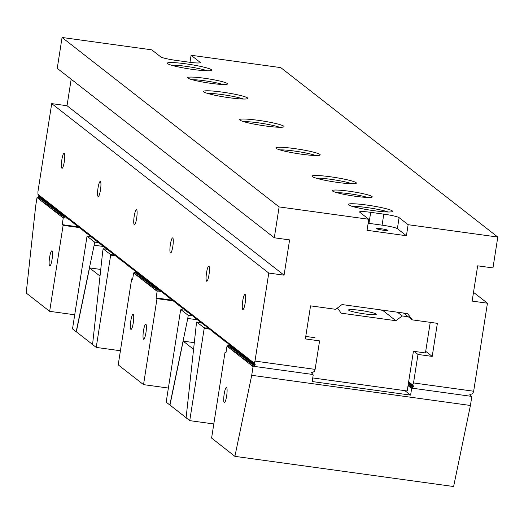 <?xml version="1.0" encoding="UTF-8"?>
<svg xmlns="http://www.w3.org/2000/svg" width="524" height="524" viewBox="0 0 524 524"><rect width="100%" height="100%" fill="white"/><g stroke="black" fill="none" stroke-linecap="round" stroke-linejoin="round"><path stroke-width="0.79" d="M40.047 196.972L37.951 194.325L254.225 363.158L255.188 364.606L253.511 366.296L312.894 374.49L311.079 372.184M40.951 197.679L39.241 195.518L40.165 196.906M41.855 198.386L40.145 196.225L41.069 197.613M42.758 199.094L41.049 196.932L41.979 198.321M43.662 199.801L41.953 197.633L42.883 199.028M44.566 200.502L42.863 198.341L43.787 199.729M45.477 201.209L43.767 199.048L44.691 200.437M46.381 201.917L44.671 199.755L45.595 201.144M47.284 202.624L45.575 200.456L46.498 201.851M48.188 203.332L46.479 201.164L47.402 202.552M49.092 204.032L47.383 201.871L48.306 203.26M49.996 204.74L48.287 202.578L49.21 203.967M50.9 205.447L49.191 203.286L50.114 204.674M51.804 206.155L50.094 203.987L51.018 205.382M52.708 206.856L50.998 204.694L51.922 206.083M53.612 207.563L51.902 205.401L52.826 206.79M54.516 208.27L52.806 206.109L53.736 207.497M55.42 208.978L53.71 206.816L54.64 208.205M56.323 209.685L54.614 207.517L55.544 208.912M57.227 210.386L55.524 208.225L56.448 209.613M58.138 211.093L56.428 208.932L57.352 210.321M59.042 211.801L57.332 209.639L58.256 211.028M59.946 212.508L58.236 210.347L59.16 211.735M60.85 213.216L59.14 211.048L60.064 212.436M61.753 213.916L60.044 211.755L60.967 213.144M62.657 214.624L60.948 212.462L61.871 213.851M63.561 215.331L61.852 213.17L62.775 214.558M64.465 216.039L62.756 213.871L63.679 215.266M135.788 271.661L133.299 268.943L134.21 270.535L132.395 268.236L133.306 269.827L131.491 267.528L132.402 269.126L130.587 266.821L131.806 268.661L129.677 266.12L130.902 267.954L128.773 265.413L129.998 267.247L127.869 264.705L128.786 266.303L126.965 263.998L127.882 265.596L126.061 263.29L127.286 265.131L125.157 262.589L126.376 264.423L124.254 261.882L125.472 263.716L123.35 261.175L124.26 262.773L122.446 260.467L123.356 262.066L121.542 259.766L122.76 261.6L120.638 259.059L121.856 260.893L119.734 258.352L120.952 260.186L118.83 257.644L119.741 259.242L117.926 256.937L119.145 258.777L117.016 256.236L118.241 258.07L116.112 255.529L117.337 257.363L115.208 254.821L116.125 256.419L114.304 254.114L115.221 255.712L113.4 253.406L114.625 255.247L112.496 252.706L113.715 254.54L111.592 251.998L112.811 253.832L110.688 251.291L111.599 252.889L109.785 250.583L111.003 252.417L108.881 249.883L110.099 251.717L107.977 249.175L109.195 251.009L107.073 248.468L108.291 250.302L106.169 247.76L107.387 249.594L105.265 247.053L106.483 248.893L104.355 246.352L105.579 248.186L103.451 245.645L104.676 247.479L102.547 244.937L103.772 246.771L101.643 244.23L102.868 246.064L100.739 243.522L101.964 245.363L99.835 242.822L101.053 244.656L98.931 242.114L100.15 243.948L98.027 241.407L99.246 243.241L97.123 240.699L98.342 242.533L96.22 239.999L97.438 241.833L95.316 239.291L96.534 241.125L94.412 238.584L95.63 240.418L93.508 237.876L94.726 239.71L92.604 237.169L93.822 239.003L91.693 236.468L92.918 238.302L90.79 235.761L92.014 237.595L89.886 235.053L91.111 236.887L88.982 234.346L90.207 236.18L88.078 233.638L89.303 235.479L87.174 232.938L88.392 234.772L86.27 232.23L87.488 234.064L85.366 231.523L86.584 233.357L84.462 230.815L85.681 232.649L83.558 230.115L84.777 231.949L82.654 229.407L83.873 231.241L81.751 228.7L82.969 230.534L80.847 227.992L82.065 229.826L79.936 227.285L81.161 229.119L79.032 226.584L80.257 228.418L78.128 225.877L79.353 227.711L77.225 225.169L78.449 227.003L76.321 224.462L77.545 226.296L75.417 223.755L76.642 225.595L74.513 223.054L75.731 224.888L73.609 222.346L74.827 224.18L72.705 221.639L73.923 223.473L71.801 220.932L73.019 222.766L70.897 220.231L72.115 222.065L69.993 219.523L71.212 221.357L69.089 218.816L70.308 220.65L68.186 218.108L69.404 219.942L67.275 217.401L68.5 219.235L66.371 216.7L67.596 218.534L65.467 215.993L66.692 217.827L64.563 215.285L65.788 217.119L63.659 214.578L64.583 215.967M136.692 272.362L135.107 270.351L136.233 272.054M137.602 273.07L136.011 271.059L137.144 272.755M138.506 273.777L136.915 271.766L138.048 273.463M139.41 274.484L137.819 272.473L138.952 274.17M140.314 275.185L138.722 273.181L139.856 274.877M141.218 275.893L139.626 273.882L140.76 275.585M142.122 276.6L140.53 274.589L141.663 276.286M143.026 277.307L141.434 275.297L142.567 276.993M143.93 278.015L142.338 276.004L143.471 277.7M144.834 278.716L143.249 276.705L144.375 278.408M145.738 279.423L144.152 277.412L145.279 279.115M146.641 280.13L145.056 278.12L146.183 279.816M147.545 280.838L145.96 278.827L147.087 280.523M148.449 281.545L146.864 279.534L147.991 281.231M149.353 282.246L147.768 280.235L148.895 281.938M150.264 282.953L148.672 280.943L149.805 282.639M151.167 283.661L149.576 281.65L150.709 283.346M152.071 284.368L150.48 282.357L151.613 284.054M152.975 285.076L151.384 283.065L152.517 284.761M153.879 285.776L152.287 283.766L153.421 285.469M154.783 286.484L153.191 284.473L154.325 286.169M155.687 287.191L154.095 285.18L155.228 286.877M156.591 287.899L155.006 285.888L156.132 287.584M157.495 288.6L155.91 286.589L157.036 288.292M158.399 289.307L156.814 287.296L157.94 288.999M229.329 344.785L225.543 340.954L226.46 342.545L224.639 340.246L225.556 341.844L223.735 339.539L224.953 341.379L222.831 338.838L224.049 340.672L221.927 338.131L222.838 339.722L221.023 337.423L221.934 339.021L220.119 336.716L221.03 338.314L219.215 336.008L220.434 337.849L217.408 334.6L218.626 336.434L215.593 333.185L216.51 334.784L214.689 332.485L215.914 334.319L213.785 331.777L215.01 333.611L212.882 331.07L213.799 332.661L211.978 330.362L212.895 331.961L211.074 329.655L212.292 331.496L210.17 328.954L211.388 330.788L209.266 328.247L210.176 329.838L208.362 327.539L209.273 329.137L207.458 326.832L208.369 328.43L206.554 326.125L207.773 327.965L205.65 325.424L206.869 327.258L203.836 324.009L204.753 325.607L202.932 323.301L204.157 325.135L201.124 321.893L202.041 323.485L200.22 321.186L201.137 322.777L199.317 320.478L200.227 322.077L198.413 319.771L199.631 321.612L197.509 319.07L198.727 320.904L196.605 318.363L197.515 319.954L195.701 317.655L196.611 319.254L194.797 316.948L195.707 318.546L193.893 316.241L195.111 318.081L192.989 315.54L194.208 317.374L191.175 314.125L192.092 315.723L190.271 313.418L191.496 315.252L188.463 312.009L189.38 313.601L187.559 311.302L188.476 312.894L186.655 310.594L187.566 312.193L185.751 309.887L186.97 311.728L184.848 309.186L186.066 311.02L183.944 308.479L185.162 310.313L183.04 307.771L184.258 309.605L182.136 307.064L183.354 308.898L181.232 306.357L182.45 308.197L180.328 305.656L181.546 307.49L179.418 304.948L180.642 306.782L178.514 304.241L179.739 306.075L177.61 303.534L178.835 305.368L176.706 302.833L177.931 304.667L175.802 302.125L177.027 303.959L174.898 301.418L176.116 303.252L173.994 300.711L175.213 302.544L173.09 300.003L174.309 301.837L172.186 299.302L173.405 301.136L171.282 298.595L172.501 300.429L170.379 297.887L171.597 299.721L169.475 297.18L170.693 299.014L168.571 296.473L169.789 298.313L167.667 295.772L168.885 297.606L166.756 295.064L167.981 296.898L165.853 294.357L167.077 296.191L164.949 293.65L166.173 295.484L164.045 292.949L165.27 294.783L163.141 292.241L164.366 294.075L162.237 291.534L163.455 293.368L161.333 290.827L162.551 292.661L160.429 290.119L161.647 291.953L159.525 289.418L160.744 291.252L158.621 288.711L159.84 290.545L157.717 288.004L158.844 289.7M229.525 344.674L228.254 343.069L229.381 344.759M230.429 345.381L229.158 343.777L229.938 344.943M231.326 346.082L230.069 344.484L230.842 345.644M232.23 346.79L230.973 345.192L231.739 346.351M233.134 347.491L231.877 345.899L232.643 347.052M234.038 348.191L232.78 346.6L233.547 347.753M234.935 348.899L233.684 347.307L234.444 348.453M235.839 349.6L234.588 348.015L235.348 349.161M236.743 350.301L235.492 348.722L236.252 349.862M237.647 351.008L236.396 349.423L237.156 350.563M238.551 351.709L237.3 350.13L238.053 351.263M239.448 352.416L238.957 351.964M240.352 353.117L239.108 351.545L239.861 352.672M241.256 353.818L240.012 352.252L240.758 353.373M242.16 354.525L241.662 354.073M243.057 355.226L242.566 354.774M243.961 355.934L242.73 354.368L243.464 355.482M244.865 356.634L244.367 356.182M245.769 357.335L245.271 356.883M246.666 358.043L246.169 357.584M247.57 358.744L247.073 358.285M248.474 359.451L247.976 358.992M249.378 360.152L248.88 359.693M250.276 360.853L249.778 360.394M251.179 361.56L250.682 361.095M252.083 362.261L251.586 361.802M252.987 362.962L252.483 362.503M253.885 363.669L253.387 363.204M254.788 364.37L253.577 362.837L254.291 363.905L252.614 365.588L254.965 364.272M403.473 313.024L412.231 319.863L407.626 313.601L342.028 304.555L335.694 309.317L310.549 305.852L305.368 338.923L319.581 340.882L315.121 369.381L314.361 371.444L311.675 372.95M413.744 386.489L412.761 385.009L413.521 382.939L417.982 354.447L414.045 351.368M408.648 381.793L412.761 385.009M408.556 382.376L408.831 382.73M409.237 382.979L408.609 382.035M408.615 382.009L409.735 383.437M410.141 383.679L410.639 384.138M411.039 384.38L411.543 384.839M411.943 385.081L412.447 385.546M412.846 385.788L413.344 386.247M470.224 394.795L472.897 393.295L473.657 391.231L413.521 382.939M171.381 65.179A20.187 2.037 -171.1 0 1 189.472 66.856A20.187 2.037 -171.1 0 1 207.209 70.792M243.732 121.66A20.187 2.037 -171.1 0 1 261.823 123.337A20.187 2.037 -171.1 0 1 279.561 127.273M207.556 93.423A20.187 2.037 -171.1 0 1 225.648 95.099A20.187 2.037 -171.1 0 1 243.385 99.029M192.105 79.694A17.947 1.814 -171.1 0 1 222.661 84.475M473.506 292.327L487.444 303.206L472.137 301.09L477.659 265.819L492.966 267.928L497.8 237.058L408.144 224.698L399.098 217.643A13.46 1.362 8.9 0 0 383.81 214.139L370.691 212.331A13.46 1.362 8.9 0 0 359.562 211.945A13.46 1.362 8.9 0 0 359.739 212.213L368.785 219.274L367.055 230.298L406.421 235.728L408.144 224.698M67.026 105.73L51.719 103.621L268.773 273.063L284.074 275.172L67.026 105.73L71.179 79.222M200.063 62.801L200.135 62.323A13.46 1.362 8.9 0 1 200.312 62.592A13.46 1.362 8.9 0 1 189.19 62.205L176.071 60.398A13.46 1.362 8.9 0 1 160.776 56.893L151.731 49.832L62.074 37.479L57.247 68.343L274.294 237.785L289.602 239.894L284.074 275.172M425.704 351.335L432.202 356.405L417.982 354.447M412.231 319.863L437.376 323.334L432.202 356.405M487.444 303.206L473.657 391.231M274.294 237.785L279.128 206.921L368.785 219.274M315.121 369.381L254.985 361.088L268.773 273.063M37.951 194.325L37.938 191.646L51.719 103.621M189.989 62.317L191.096 55.262L280.753 67.616L497.8 237.058M200.135 62.323L191.096 55.262M62.074 37.479L279.128 206.921M392.247 210.884A22.434 2.266 -171.1 0 1 392.391 211.545A22.434 2.266 -171.1 0 1 370.023 210.111A22.434 2.266 -171.1 0 1 348.296 204.642A22.434 2.266 -171.1 0 1 367.612 205.166A22.434 2.266 -171.1 0 1 392.247 210.884M356.071 182.64A22.434 2.266 -171.1 0 1 356.215 183.308A22.434 2.266 -171.1 0 1 333.853 181.867A22.434 2.266 -171.1 0 1 312.121 176.405A22.434 2.266 -171.1 0 1 331.437 176.922A22.434 2.266 -171.1 0 1 356.071 182.64M319.895 154.403A22.434 2.266 -171.1 0 1 320.04 155.065A22.434 2.266 -171.1 0 1 297.678 153.63A22.434 2.266 -171.1 0 1 275.945 148.161A22.434 2.266 -171.1 0 1 295.267 148.685A22.434 2.266 -171.1 0 1 319.895 154.403M371.968 196.461A20.187 2.037 -171.1 0 1 372.099 197.063A20.187 2.037 -171.1 0 1 351.971 195.766A20.187 2.037 -171.1 0 1 332.413 190.847A20.187 2.037 -171.1 0 1 349.803 191.312A20.187 2.037 -171.1 0 1 371.968 196.461M211.369 69.679A22.434 2.266 -171.1 0 1 211.513 70.347A22.434 2.266 -171.1 0 1 189.151 68.906A22.434 2.266 -171.1 0 1 167.418 63.443A22.434 2.266 -171.1 0 1 186.741 63.961A22.434 2.266 -171.1 0 1 211.369 69.679M247.544 97.922A22.434 2.266 -171.1 0 1 247.688 98.591A22.434 2.266 -171.1 0 1 225.327 97.15A22.434 2.266 -171.1 0 1 203.594 91.68A22.434 2.266 -171.1 0 1 222.916 92.204A22.434 2.266 -171.1 0 1 247.544 97.922M283.72 126.16A22.434 2.266 -171.1 0 1 283.864 126.828A22.434 2.266 -171.1 0 1 261.502 125.387A22.434 2.266 -171.1 0 1 239.769 119.924A22.434 2.266 -171.1 0 1 259.092 120.441A22.434 2.266 -171.1 0 1 283.72 126.16M227.272 83.499A20.187 2.037 -171.1 0 1 227.396 84.102A20.187 2.037 -171.1 0 1 207.275 82.805A20.187 2.037 -171.1 0 1 187.716 77.886A20.187 2.037 -171.1 0 1 205.1 78.351A20.187 2.037 -171.1 0 1 227.272 83.499M245.18 302.898A7.624 1.356 -82.2 0 0 244.99 294.383A7.624 1.356 -82.2 0 0 242.605 301.752A7.624 1.356 -82.2 0 0 242.907 309.494A7.624 1.356 -82.2 0 0 245.18 302.898M64.301 161.693A7.624 1.356 -82.2 0 0 64.118 153.178A7.624 1.356 -82.2 0 0 61.727 160.554A7.624 1.356 -82.2 0 0 62.035 168.289A7.624 1.356 -82.2 0 0 64.301 161.693M209.004 274.655A7.624 1.356 -82.2 0 0 208.814 266.14A7.624 1.356 -82.2 0 0 206.43 273.508A7.624 1.356 -82.2 0 0 206.731 281.25A7.624 1.356 -82.2 0 0 209.004 274.655M100.477 189.937A7.624 1.356 -82.2 0 0 100.294 181.422A7.624 1.356 -82.2 0 0 97.903 188.791A7.624 1.356 -82.2 0 0 98.211 196.533A7.624 1.356 -82.2 0 0 100.477 189.937M172.828 246.418A7.624 1.356 97.8 0 1 170.555 253.013A7.624 1.356 97.8 0 1 170.254 245.271A7.624 1.356 97.8 0 1 172.638 237.903A7.624 1.356 97.8 0 1 172.828 246.418M136.653 218.174A7.624 1.356 97.8 0 1 134.38 224.77A7.624 1.356 97.8 0 1 134.078 217.034A7.624 1.356 97.8 0 1 136.463 209.659A7.624 1.356 97.8 0 1 136.653 218.174M254.225 363.158L254.985 361.088M336.808 192.649A17.947 1.814 -171.1 0 1 367.363 197.437M352.259 206.384A20.187 2.037 -171.1 0 1 370.344 208.054A20.187 2.037 -171.1 0 1 388.081 211.991M316.083 178.14A20.187 2.037 -171.1 0 1 334.174 179.817A20.187 2.037 -171.1 0 1 351.912 183.754M279.908 149.903A20.187 2.037 -171.1 0 1 297.999 151.58A20.187 2.037 -171.1 0 1 315.736 155.51M406.421 235.728L397.375 228.667A13.46 1.362 8.9 0 0 382.081 225.163L368.962 223.355A13.46 1.362 8.9 0 0 368.162 223.244M383.123 230.187A5.607 0.57 -171.1 0 1 376.677 228.615A5.607 0.57 -171.1 0 1 382.304 228.923A5.607 0.57 -171.1 0 1 387.753 230.35A5.607 0.57 -171.1 0 1 383.123 230.187M64.131 215.619L62.775 216.982L64.707 215.901M65.035 216.32L63.679 217.689L67.19 218.174M51.994 250.937A7.624 1.356 97.8 0 1 52.112 259.007A7.624 1.356 97.8 0 1 49.78 265.989A7.624 1.356 97.8 0 1 49.479 258.247A7.624 1.356 97.8 0 1 51.863 250.878A7.624 1.356 97.8 0 1 51.994 250.937M78.246 226.846L62.205 224.639L63.24 218.023L63.679 217.689M39.385 196.133L37.014 197.548L35.652 206.22L26.2 293.027L49.642 311.328L63.109 225.34L79.15 227.554M62.205 224.639L63.109 225.34M74.716 314.786L49.642 311.328M63.227 214.912L61.871 216.274L63.804 215.194M62.323 214.205L60.967 215.574L62.9 214.493M61.419 213.497L60.064 214.866L61.996 213.785M60.515 212.79L59.16 214.159L61.085 213.078M59.612 212.089L58.256 213.451L60.181 212.371M58.708 211.382L57.352 212.744L59.278 211.663M57.804 210.674L56.448 212.043L58.374 210.962M56.9 209.967L55.544 211.336L57.47 210.255M55.996 209.259L54.64 210.628L56.566 209.548M55.092 208.559L53.736 209.921L55.662 208.84M54.188 207.851L52.826 209.214L54.758 208.139M53.278 207.144L51.922 208.513L53.854 207.432M52.374 206.436L51.018 207.805L52.95 206.725M51.47 205.736L50.114 207.098L52.046 206.017M50.566 205.028L49.21 206.391L51.142 205.31M49.662 204.321L48.306 205.69L50.239 204.609M48.758 203.613L47.402 204.982L49.328 203.902M47.854 202.906L46.498 204.275L48.424 203.194M46.95 202.205L45.595 203.567L47.52 202.487M46.047 201.498L44.691 202.86L46.616 201.779M45.143 200.79L43.787 202.159L45.712 201.078M44.239 200.083L42.883 201.452L44.809 200.371M43.335 199.375L41.979 200.744L43.905 199.664M42.431 198.675L41.075 200.037L43.001 198.956M41.527 197.967L40.165 199.33L42.097 198.249M40.617 197.26L39.261 198.629L41.193 197.548M39.713 196.552L38.357 197.921L40.289 196.841M63.24 218.023L37.014 197.548M430.243 322.345L425.455 352.947L413.423 351.283L407.207 390.969L312.743 377.942M397.408 312.193L402.203 315.952L395.869 320.708L382.644 310.332A14.017 1.415 -171.1 0 1 376.835 309.357M337.417 308.027L341.19 313.169L395.869 320.708M348.748 310.254A14.017 1.415 -171.1 0 1 348.565 309.972A14.017 1.415 -171.1 0 1 362.634 310.739A14.017 1.415 -171.1 0 1 376.271 314.308A14.017 1.415 -171.1 0 1 363.433 313.732A14.017 1.415 -171.1 0 1 348.748 310.254M408.294 316.791L402.203 315.952M305.761 336.434L315.003 337.711M251.71 375.302L234.903 456.352L453.607 486.521L470.421 405.471L251.71 375.302L253.072 366.63L226.997 346.174L229.695 344.582M224.226 402.55A7.624 1.349 97.9 0 1 224.121 394.48A7.624 1.349 97.9 0 1 226.447 387.498A7.624 1.349 97.9 0 1 226.741 395.24A7.624 1.349 97.9 0 1 224.357 402.609A7.624 1.349 97.9 0 1 224.226 402.55M226.054 352.22L225.065 352.089L225.962 352.79L226.997 346.174M408.039 385.677L411.635 388.5L410.6 395.116L312.18 381.538L313.214 374.929L312.894 374.49M410.6 395.116L404.914 390.655M234.903 456.352L211.598 438.071L225.065 352.089M230.92 345.565L229.243 347.255L231.503 345.984M408.465 382.939L409.008 382.631M409.316 382.9L408.314 383.902M408.262 384.262L409.912 383.339M410.213 383.601L408.478 385.35L410.816 384.04M411.117 384.302L409.382 386.05L411.713 384.74M412.021 385.009L410.279 386.758L412.617 385.448M412.919 385.71L411.176 387.465L413.521 386.149M469.642 394.061L471.456 396.36L412.074 388.166L413.868 386.365M253.072 366.63L253.511 366.296M470.421 405.471L471.777 396.799L471.456 396.36M411.635 388.5L412.074 388.166M253.459 363.132L251.717 364.887L254.061 363.571M252.561 362.425L250.819 364.18L253.164 362.863M251.658 361.724L249.915 363.473L252.26 362.163M250.754 361.023L249.018 362.772L251.356 361.462M249.856 360.322L248.121 362.064L250.452 360.754M248.952 359.615L247.223 361.357L249.548 360.054M248.048 358.914L246.319 360.656L248.651 359.346M247.151 358.213L245.422 359.949L247.747 358.645M246.247 357.506L244.525 359.241L246.843 357.944M245.343 356.805L243.627 358.54L245.939 357.237M244.446 356.104L242.723 357.833L245.042 356.536M243.542 355.403L241.826 357.126L244.138 355.835M242.645 354.696L240.929 356.425L243.234 355.128M241.741 353.995L240.031 355.717L242.33 354.427M240.837 353.294L239.127 355.01L241.426 353.726M239.94 352.593L238.23 354.309L240.529 353.019M239.036 351.886L237.333 353.602L239.625 352.318M238.132 351.185L236.435 352.894L238.721 351.611M237.234 350.484L235.531 352.194L237.817 350.91M236.331 349.783L234.634 351.486L236.913 350.209M235.427 349.076L233.737 350.779L236.016 349.501M234.529 348.375L232.839 350.078L235.112 348.801M233.625 347.674L231.936 349.37L234.208 348.1M232.722 346.973L231.038 348.663L233.304 347.392M231.824 346.266L230.141 347.962L232.401 346.691M230.016 344.864L228.34 346.547L230.599 345.283M94.137 245.206L94.621 242.114L87.272 236.376A2.803 0.498 -82.2 0 1 87.004 236.652A2.803 0.498 -82.2 0 1 86.958 236.625L72.508 328.902L76.163 331.751L94.137 245.206L103.425 246.483M98.682 242.678L94.621 242.114M91.379 236.946L87.272 236.376M103.143 248.769L110.492 254.507A2.803 0.498 97.8 0 0 110.669 255.136L96.22 347.412L92.565 344.556L102.658 251.854L103.143 248.769L107.04 249.306M110.492 254.507L114.356 255.037M110.669 255.136L115.306 255.778M96.22 347.412L120.422 350.746M92.571 344.491L76.334 331.816L89.538 267.895L100.019 276.076M100.739 269.441L89.538 267.895M196.71 322.005L204.019 327.742A2.803 0.498 97.9 0 0 204.19 328.371L189.74 420.641L186.105 417.792L196.225 325.096L196.71 322.005L200.987 322.594M204.019 327.742L208.29 328.332M204.19 328.371L209.22 329.065M189.74 420.641L213.812 423.962M187.756 318.448L188.24 315.363L180.931 309.632A2.803 0.498 -82.1 0 1 180.669 309.9A2.803 0.498 -82.1 0 1 180.623 309.881L166.173 402.15L169.809 405.006L187.756 318.448L197.378 319.778M192.36 315.933L188.24 315.363M185.011 310.195L180.931 309.632M194.306 342.676L183.164 341.144L193.579 349.318M183.164 341.144L169.972 405.065L186.112 417.726M133.227 314.348A7.624 1.356 -82.2 0 0 133.089 314.289A7.624 1.356 -82.2 0 0 130.705 321.657A7.624 1.356 -82.2 0 0 131.007 329.399A7.624 1.356 -82.2 0 0 133.338 322.417A7.624 1.356 -82.2 0 0 133.227 314.348M145.888 324.232A7.624 1.356 97.8 0 1 146 332.301A7.624 1.356 97.8 0 1 143.668 339.283A7.624 1.356 97.8 0 1 143.366 331.541A7.624 1.356 97.8 0 1 145.751 324.173A7.624 1.356 97.8 0 1 145.888 324.232M168.381 388.048L143.53 384.629L118.208 364.861L131.675 278.873L132.579 279.574L133.613 272.965L135.926 271.583M143.53 384.629L156.997 298.641L173.064 300.855M161.156 291.482L157.573 290.984L157.128 291.318L156.093 297.933L156.997 298.641M157.128 291.318L133.613 272.965M157.573 290.984L158.962 289.582M158.536 289.235L156.669 290.276L158.058 288.875M157.632 288.528L155.766 289.576L157.154 288.174M156.728 287.82L154.862 288.868L156.25 287.466M155.818 287.113L153.958 288.161L155.346 286.759M154.914 286.412L153.047 287.453L154.442 286.052M154.01 285.704L152.143 286.746L153.539 285.344M153.106 284.997L151.24 286.045L152.635 284.643M152.202 284.29L150.336 285.338L151.731 283.936M151.298 283.582L149.432 284.63L150.827 283.229M150.395 282.881L148.528 283.923L149.923 282.521M149.491 282.174L147.624 283.215L149.013 281.82M148.587 281.467L146.72 282.515L148.109 281.113M147.683 280.759L145.816 281.807L147.205 280.406M146.779 280.058L144.912 281.1L146.301 279.698M145.875 279.351L144.008 280.392L145.397 278.991M144.971 278.644L143.104 279.692L144.493 278.29M144.061 277.936L142.201 278.984L143.589 277.582M143.157 277.229L141.297 278.277L142.685 276.875M142.253 276.528L140.386 277.569L141.781 276.168M141.349 275.821L139.482 276.862L140.877 275.46M140.445 275.113L138.578 276.161L139.974 274.759M139.541 274.406L137.674 275.454L139.07 274.052M138.637 273.698L136.771 274.746L138.166 273.345M137.733 272.997L135.867 274.039L137.262 272.637M136.829 272.29L134.963 273.332L136.351 271.936M131.675 278.873L132.67 279.01M156.093 297.933L172.16 300.147M368.962 223.355L370.691 212.331M397.375 228.667L399.098 217.643M382.081 225.163L383.81 214.139"/></g></svg>
